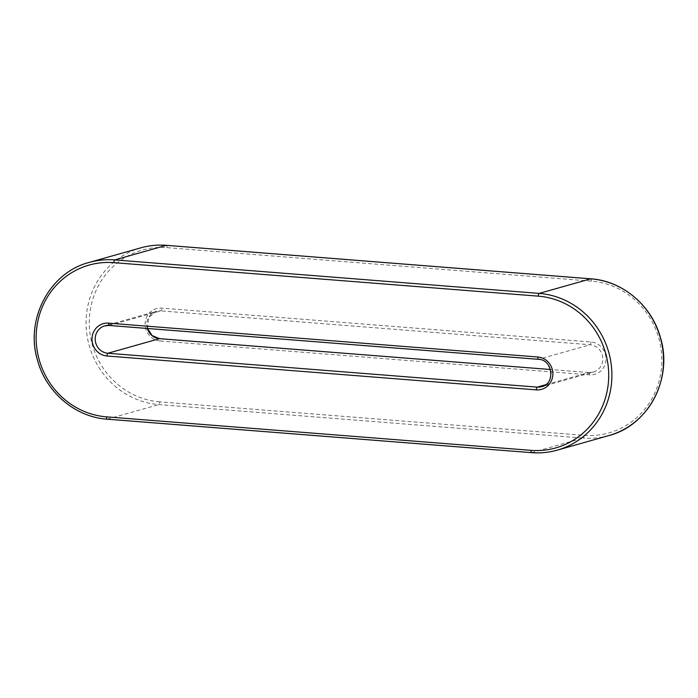 <?xml version="1.0" encoding="UTF-8"?>
<svg xmlns="http://www.w3.org/2000/svg" width="698" height="698" viewBox="0 0 698 698"><rect width="100%" height="100%" fill="white"/><g stroke="black" fill="none" stroke-linecap="round" stroke-linejoin="round"><path stroke-width="0.52" stroke-dasharray="3.49 2.62" d="M160.147 340.99A16.534 15.722 74.2 0 1 145.149 323.314A16.534 15.722 74.2 0 1 161.692 308.123L590.988 342.003A16.534 15.722 74.2 0 1 605.977 359.671A16.534 15.722 74.2 0 1 589.444 374.861L160.147 340.99A2.548 0.742 94.5 0 0 159.659 338.687M159.711 401.847A77.6 73.779 74.2 0 1 89.37 318.916A77.6 73.779 74.2 0 1 166.979 247.65L591.424 281.137A77.6 73.779 74.2 0 1 661.765 364.077A77.6 73.779 74.2 0 1 584.156 435.343L159.711 401.847A2.548 0.742 -85.5 0 1 158.83 404.596L107.213 419.175A80.139 76.195 74.2 0 1 35.022 346.993A80.139 76.195 74.2 0 1 89.178 262.422M608.822 435.578A80.139 76.195 74.2 0 1 583.275 438.082A2.548 0.742 94.5 0 0 584.156 435.343M531.501 452.653L583.275 438.082L158.83 404.596A80.139 76.195 74.2 0 1 86.639 332.414A80.139 76.195 74.2 0 1 140.795 247.842M590.944 278.834A2.548 0.742 -85.5 0 1 591.424 281.137M109.045 325.442A13.995 13.306 74.2 0 1 109.202 325.451L160.819 310.872L590.115 344.742A13.995 13.306 74.2 0 1 602.714 357.341A13.995 13.306 74.2 0 1 593.256 372.113A13.995 13.306 74.2 0 1 588.798 372.549L545.635 384.746M147.383 328.479A13.995 13.306 74.2 0 1 156.352 311.308A13.995 13.306 74.2 0 1 160.819 310.872A2.548 0.742 -85.5 0 0 161.692 308.123M538.341 359.313L538.498 359.322A13.995 13.306 74.2 0 1 551.097 371.929A13.995 13.306 74.2 0 1 541.648 386.692L593.256 372.113L588.885 372.54A2.548 0.742 -85.5 0 1 589.444 374.861M588.798 372.549L550.486 369.521L588.885 372.54A2.548 0.742 -85.5 0 0 588.798 372.549M590.988 342.003A2.548 0.742 94.5 0 1 590.115 344.742L538.498 359.322M166.979 247.65A2.548 0.742 94.5 0 0 166.499 245.347M147.514 328.488L148.561 317.677L156.352 311.308L104.744 325.887"/><path stroke-width="1.05" d="M166.499 245.347A2.548 0.742 94.5 0 0 166.421 245.33A2.548 0.742 94.5 0 0 166.342 245.338L114.725 259.918L539.17 293.404A80.139 76.195 74.2 0 1 611.361 365.586A80.139 76.195 74.2 0 1 557.205 450.158A80.139 76.195 74.2 0 1 531.658 452.662A2.548 0.742 -85.5 0 1 531.579 452.67A2.548 0.742 -85.5 0 1 531.021 450.35L106.576 416.863A77.6 73.779 74.2 0 1 36.235 333.923A77.6 73.779 74.2 0 1 113.844 262.657A2.548 0.742 -85.5 0 1 114.725 259.918A80.139 76.195 74.2 0 0 89.178 262.422L140.795 247.842A80.139 76.195 74.2 0 1 166.342 245.338L590.787 278.825L539.17 293.404A2.548 0.742 -85.5 0 0 538.289 296.153A77.6 73.779 74.2 0 1 608.63 379.084A77.6 73.779 74.2 0 1 531.021 450.35M140.795 247.842C149.163 245.487 157.704 244.649 166.421 245.33L590.866 278.816C622.319 280.832 651.531 305.296 660.317 337.143C673.343 378.272 648.486 425.553 608.822 435.578A80.139 76.195 74.2 0 0 662.978 351.007A80.139 76.195 74.2 0 0 590.787 278.825A2.548 0.742 -85.5 0 1 590.866 278.816A2.548 0.742 -85.5 0 1 590.944 278.834M113.844 262.657L538.289 296.153M531.501 452.653L107.213 419.175A2.548 0.742 -85.5 0 1 107.134 419.184A2.548 0.742 -85.5 0 1 106.576 416.863M107.012 355.997A16.534 15.722 74.2 0 1 92.023 338.329A16.534 15.722 74.2 0 1 108.556 323.139L537.861 357.01A16.534 15.722 74.2 0 1 552.851 374.686A16.534 15.722 74.2 0 1 536.308 389.877L107.012 355.997A2.548 0.742 -85.5 0 1 107.885 353.258A13.995 13.306 74.2 0 1 95.286 340.659A13.995 13.306 74.2 0 1 104.744 325.887A13.995 13.306 74.2 0 1 109.045 325.442M159.659 338.687A2.548 0.742 94.5 0 0 159.58 338.67L550.486 369.512L159.502 338.678A13.995 13.306 74.2 0 1 147.383 328.479M147.514 328.488L152.173 335.616L159.58 338.67A2.548 0.742 94.5 0 0 159.502 338.678L107.885 353.258L537.19 387.128A2.548 0.742 94.5 0 0 536.308 389.877M108.556 323.139A2.548 0.742 94.5 0 0 109.124 325.46A2.548 0.742 94.5 0 0 109.202 325.451L538.341 359.313M538.498 359.322A2.548 0.742 -85.5 0 1 538.42 359.33A2.548 0.742 -85.5 0 1 537.861 357.01M104.744 325.887L109.124 325.46L538.42 359.33C552.877 359.365 555.495 384.153 541.648 386.692A13.995 13.306 74.2 0 1 537.19 387.128L545.635 384.746M89.178 262.422C49.706 272.412 24.849 319.3 37.535 360.325C46.147 392.416 75.497 417.16 107.134 419.184L531.579 452.67C540.296 453.351 548.837 452.513 557.205 450.158L608.822 435.578"/></g></svg>
